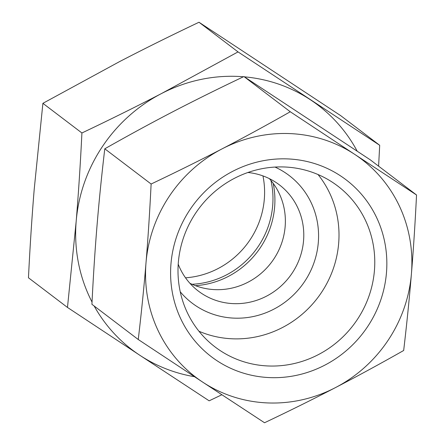 <?xml version="1.0" encoding="UTF-8"?>
<svg xmlns="http://www.w3.org/2000/svg" width="445" height="445" viewBox="0 0 445 445"><rect width="100%" height="100%" fill="white"/><g stroke="black" fill="none" stroke-linecap="round" stroke-linejoin="round"><path stroke-width="0.67" d="M403.671 350.488C379.891 363.971 357.146 376.348 335.424 387.623A136.938 130.952 127.2 0 0 411.425 273.742C409.422 298.017 406.841 323.598 403.671 350.488M264.53 422.75L202.714 382.138A136.938 130.952 127.2 0 0 335.424 387.623C313.714 398.904 290.084 410.613 264.53 422.75M138.256 339.513C141.421 312.624 144.008 287.042 146.01 262.767A136.938 130.952 127.2 0 0 202.714 382.138L138.256 339.513L91.92 304.302C93.311 276.061 95.019 249.812 97.032 225.548C99.035 201.273 101.616 175.692 104.781 148.802C128.561 135.319 151.311 122.942 173.033 111.667C194.743 100.386 218.373 88.677 243.921 76.54L290.262 111.756L354.721 154.376A136.938 130.952 127.2 0 0 222.016 148.891A136.938 130.952 127.2 0 0 146.01 262.767C148.024 238.503 149.726 212.254 151.122 184.019C176.671 171.881 200.306 160.172 222.016 148.891C243.732 137.616 266.483 125.24 290.262 111.756M354.721 154.376L416.537 194.988C415.141 223.229 413.438 249.478 411.425 273.742A136.938 130.952 127.2 0 0 354.721 154.376M151.122 184.019L104.781 148.802M416.537 194.988L370.201 159.777L243.921 76.54M275.01 167.07A80.156 76.657 -52.8 0 1 301.654 285.684A80.156 76.657 -52.8 0 1 180.236 291.786M178.211 264.202A66.8 63.88 127.2 0 0 180.047 268.469A66.8 63.88 127.2 0 0 198.409 291.125A66.8 63.88 127.2 0 0 289.689 276.59A66.8 63.88 127.2 0 0 279.243 184.758A66.8 63.88 127.2 0 0 247.893 172.504M374.406 270.838A101.171 96.749 -52.8 0 1 315.266 356.172A101.171 96.749 -52.8 0 1 215.174 347.033A101.171 96.749 -52.8 0 1 199.354 207.948A101.171 96.749 -52.8 0 1 337.599 185.932A101.171 96.749 -52.8 0 1 374.406 270.838M386.444 273.041A111.189 106.333 127.2 0 0 232.974 171.18A111.189 106.333 127.2 0 0 216.737 360.545A111.189 106.333 127.2 0 0 386.444 273.041M198.965 331.247A101.171 96.749 127.2 0 0 338.639 243.66A101.171 96.749 127.2 0 0 318.041 174.546M269.364 178.64A66.8 63.88 -52.8 0 1 285.128 226.822A66.8 63.88 -52.8 0 1 189.87 283.248M185.52 277.808A83.499 79.85 127.2 0 0 262.956 175.909M192.045 284.272A83.499 79.85 127.2 0 0 270.938 180.464M243.454 76.763A153.636 146.922 127.2 0 0 161.452 93.567A153.636 146.922 127.2 0 0 76.178 221.332C78.52 192.885 80.428 163.437 81.913 132.977C109.481 119.905 135.992 106.767 161.452 93.567L238.025 51.904L379.696 145.287L340.681 115.639L199.004 22.25C171.436 35.322 144.925 48.461 119.471 61.66L42.898 103.323L34.198 189.425C31.862 217.872 29.949 247.325 28.463 277.786L67.479 307.439L76.178 221.332A153.636 146.922 127.2 0 0 92.032 302.044M94.156 305.999A153.636 146.922 127.2 0 0 139.802 355.255L67.479 307.439M357.174 151.144A153.636 146.922 127.2 0 0 310.343 99.719A153.636 146.922 127.2 0 0 244.383 76.84M379.696 145.287L378.595 166.157M221.866 394.748L209.156 400.823L139.802 355.255A153.636 146.922 127.2 0 0 194.459 376.693M81.913 132.977L42.898 103.323M238.025 51.904L199.004 22.25M273.191 183.357A83.499 79.85 -52.8 0 1 258.061 250.941A83.499 79.85 -52.8 0 1 195.438 285.668"/></g></svg>
